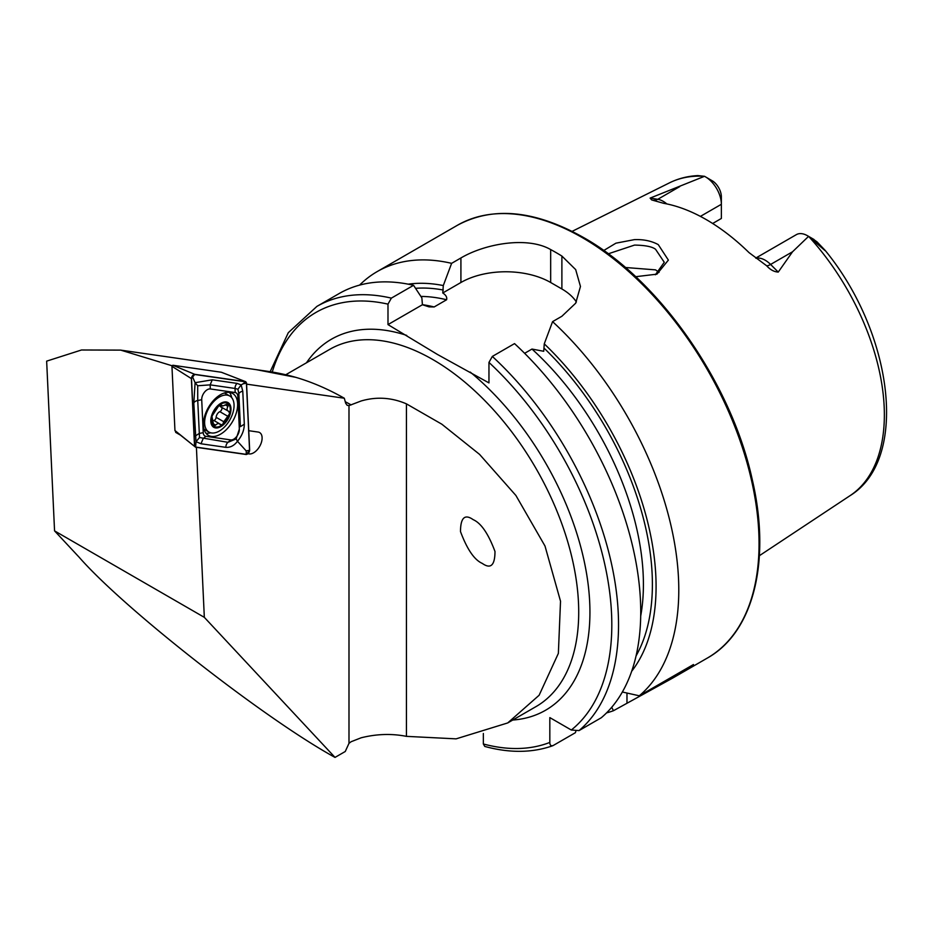 <?xml version="1.0" encoding="UTF-8"?>
<svg xmlns="http://www.w3.org/2000/svg" width="933" height="933" viewBox="0 0 933 933"><rect width="100%" height="100%" fill="white"/><g stroke="black" fill="none" stroke-linecap="round" stroke-linejoin="round"><path stroke-width="1.4" d="M655.363 274.78L664.273 262.278L655.561 249.286C652.225 246.662 645.216 245.262 634.533 245.087L608.269 253.811M603.721 250.511L615.932 243.175L634.335 239.641C643.56 239.28 651.537 240.947 658.266 244.621L668.378 260.097L656.937 274.162L635.665 276.704M482.268 563.404L482.256 563.392C474.372 559.928 467.106 549.327 460.494 531.577C460.564 517.687 464.797 513.721 473.218 519.681L473.229 519.681C481.113 523.145 488.379 533.758 494.991 551.508C494.922 565.386 490.688 569.352 482.268 563.404M755.753 258.079L796.339 234.649A22.392 12.922 60 0 1 807.535 235.757L807.535 235.757A22.392 12.922 60 0 1 808.549 236.387L792.549 251.77L778.25 272.074C774.087 271.853 770.226 269.754 766.681 265.788L749.036 252.621A184.268 106.385 60 0 0 706.328 219.652A184.268 106.385 60 0 0 663.62 203.301L651.677 199.93L650.114 198.099L704.508 176.314L697.861 175.591C687.668 176.115 678.209 178.53 669.486 182.845A180.71 104.333 60 0 1 704.427 176.279M659.071 272.389L655.561 269.87L625.39 267.491M524.626 353.304L531.985 349.059L543.717 351.286L544.266 343.857L552.581 321.64L561.888 316.264L575.684 303.19L580.466 286.466L575.684 269.614L561.888 256.05A249.892 144.277 -120 0 0 556.278 252.703A249.892 144.277 -120 0 0 550.668 249.566C527.052 236.037 484.694 243.863 460.914 257.974L451.619 263.339L443.303 285.556L442.755 292.985C445.939 295.038 447.234 297.3 446.604 299.761L434.16 306.957L429.052 306.875L422.416 304.729L421.868 297.93L413.564 285.311L391.359 298.128L387.988 304.135L387.988 324.602L437.355 354.4L488.962 382.903L488.962 362.424L492.332 356.429L514.526 343.612A249.892 144.277 60 0 1 601.249 717.769L579.043 730.586L571.311 730.014L549.829 717.605L549.829 742.423A245.122 141.524 60 0 1 483.352 743.986L484.763 746.435C509.628 753.188 532.265 752.954 552.698 745.747L553.187 745.514C550.948 746.225 549.829 745.199 549.829 742.423M552.581 321.64A249.892 144.277 60 0 1 639.292 695.796L622.358 692.006M606.555 712.894A249.892 144.277 60 0 0 613.447 710.724L672.751 678.034L693.476 664.529L639.292 695.796M700.403 216.386L721.361 204.292L721.361 218.462L712.66 223.488M812.993 238.976L817.086 241.939L825.005 250.569L808.549 236.387M246.58 384.139L344.312 398.239L345.653 403.208L347.123 405.284L348.989 405.61L361.176 400.968C376.524 396.513 391.615 397.481 406.438 403.861L441.834 424.2L479.562 454.383L515.891 495.458L545 546.027L560.523 601.202L558.366 653.38L539.122 695.26L507.704 722.947L456.109 738.854L406.438 736.359C391.638 733.455 376.559 733.933 361.176 737.781L351.135 741.712L348.989 743.333L345.257 751.497L335.017 757.409C264.575 718.737 124.707 609.331 79.2 557.293L54.557 530.877L204.327 617.343L335.017 757.409M248.749 430.696L258.114 432.049A12.024 6.951 -60 0 1 259.071 432.294A12.024 6.951 -60 0 1 260.482 444.784A12.024 6.951 -60 0 1 249.099 453.916L248.085 453.765M196.408 447.327L204.327 617.343M344.312 398.239C328.089 389.038 311.949 382.087 295.913 377.375L256.668 369.725M705.523 176.873A22.392 12.922 -120 0 1 721.361 204.292L721.361 196.84A13.272 7.662 -120 0 0 712.964 181.224L705.523 176.873A22.392 12.922 -120 0 0 704.508 176.314M813.728 240.352L817.086 241.939L825.075 250.301C892.741 332.58 909.617 459.001 850.08 495.645L759.38 555.706M544.266 343.857A229.53 132.521 60 0 1 631.688 671.259M483.352 733.478L483.352 743.986M575.848 731.25L575.393 732.697L553.187 745.514M391.359 298.128A249.892 144.277 60 0 0 316.905 306.397L339.099 293.58A249.892 144.277 60 0 1 413.564 285.311M408.199 284.168A229.53 132.521 60 0 1 443.303 285.556M613.447 710.724L611.733 707.272M359.59 285.113A249.892 144.277 60 0 1 377.154 271.608A249.892 144.277 60 0 1 451.619 263.339M576.396 301.965A63.467 36.644 0 0 0 561.888 288.973L550.668 282.501A63.467 36.644 0 0 0 460.914 282.501L442.755 292.985M422.416 304.729L387.988 324.602M180.046 434.895L175.684 432.376L177.212 432.597M175.684 432.376L175.626 431.303M172.582 365.923L120.707 350.12L81.498 349.992L46.65 361.141L54.557 530.877M211.453 436.411A24.2 13.972 120 0 0 233.915 418.999A24.2 13.972 120 0 0 232.62 393.469A24.2 13.972 120 0 0 229.588 392.443A24.2 13.972 120 0 0 207.138 409.855A24.2 13.972 120 0 0 208.421 435.384A24.2 13.972 120 0 0 211.453 436.411M205.948 433.192A24.2 13.972 120 0 0 210.66 432.784M231.699 397.668A24.2 13.972 120 0 0 229.495 392.42M237.798 396.175A7.93 4.583 120 0 0 235.174 392.536L210.287 388.944A7.93 4.583 120 0 0 204.467 392.222A7.93 4.583 120 0 0 201.715 399.732L203.242 432.679A7.93 4.583 120 0 0 205.878 436.317L230.766 439.909A7.93 4.583 120 0 0 236.585 436.632A7.93 4.583 120 0 0 239.338 429.122L237.798 396.175L238.86 393.726L237.915 389.236L235.046 388.455L235.174 392.536M191.382 378.6L171.952 366.319L174.949 430.533L195.557 447.199L246.277 454.511L249.659 450.254L246.534 383.09L245.496 381.655L194.775 374.343L191.382 378.6L194.507 445.752M221.366 372.255L245.729 381.714L221.308 372.244L172.803 365.246L194.775 374.343M175.066 430.836L194.659 446.464M171.952 366.319L172.803 365.246M245.426 381.795L194.752 374.495A3.009 1.738 120 0 0 192.548 375.731A3.009 1.738 120 0 0 191.498 378.588L194.624 445.682A3.009 1.738 120 0 0 195.627 447.059L246.289 454.359A3.009 1.738 120 0 0 248.505 453.123A3.009 1.738 120 0 0 249.554 450.266L246.417 383.171A3.009 1.738 120 0 0 245.426 381.795L243.058 383.825L246.417 383.171M237.134 383.405A5.551 4.42 98.2 0 0 235.046 388.455L210.17 384.863L197.691 385.761L197.738 400.502L199.51 437.53L227.967 442.312L236.142 438.93L237.472 441.274C234.195 445.612 230.334 447.642 225.879 447.35L201.003 443.77L196.012 441.682L193.807 402.998L195.102 382.693L212.246 379.813L237.134 383.405L241.146 384.921L242.778 391.219L244.318 424.177C244.248 430.148 241.962 435.851 237.472 441.274L246.195 450.919L246.289 454.359M199.51 437.53L196.012 441.682L195.627 447.059M237.915 389.236L241.146 384.921L243.058 383.825M197.691 385.761L195.102 382.693L192.396 376.512L194.752 374.495M236.142 438.93L239.338 429.122M221.751 407.453A2.659 1.539 -60 0 1 221.599 409.762A2.659 1.539 -60 0 1 219.838 411.675A4.653 2.682 120 0 0 216.129 417.331L223.768 421.739L222.649 424.573A13.284 7.674 120 0 0 229.681 413.669A13.284 7.674 120 0 0 228.142 403.849L222.789 405.983L220.853 404.712M222.789 405.983L219.092 405.319A13.284 7.674 120 0 0 212.211 415.78L211.978 416.643A13.284 7.674 120 0 0 213.424 425.821L213.844 426.183A13.284 7.674 120 0 0 217.587 426.999A13.284 7.674 120 0 0 222.182 424.935L222.649 424.573M211.978 416.643L213.844 426.183L218.042 423.372L222.182 424.935M216.129 417.331A2.659 1.539 -60 0 1 214.007 420.561M224.526 395.137A20.829 12.024 120 0 0 205.563 416.013A20.829 12.024 120 0 0 208.934 432.072A20.829 12.024 120 0 0 214.158 432.947A20.829 12.024 120 0 0 233.122 412.059A20.829 12.024 120 0 0 229.751 396A20.829 12.024 120 0 0 224.526 395.137M230.334 413.576A14.275 8.245 120 0 0 224.445 401.971A14.275 8.245 120 0 0 211.441 416.293A14.275 8.245 120 0 0 217.342 427.897A14.275 8.245 120 0 0 230.334 413.576M229.751 396L225.693 393.656A20.829 12.024 120 0 0 224.188 393.015M220.165 424.515L221.413 425.191M223.768 421.739L229.681 413.669L228.748 411.395C226.824 410.578 226.556 408.911 227.967 406.391L228.142 403.849A13.284 7.674 120 0 0 219.558 404.957M219.092 405.319L212.211 415.78M229.086 411.523L220.62 406.8A4.653 2.682 120 0 1 219.663 404.899M204.012 429.145A20.829 12.024 120 0 0 204.863 429.728L208.934 432.072M756.045 258.289A22.392 12.922 60 0 1 765.188 260.214A22.392 12.922 60 0 1 770.6 264.447L778.25 272.074M766.681 265.788A11.103 3.837 134.9 0 0 770.6 264.447L792.549 251.77M582.355 237.647A249.892 144.277 60 0 1 745.607 457.846A249.892 144.277 60 0 1 707.296 658.092C753.747 632.201 771.276 560.581 752.173 479.224C731.32 383.218 659.363 279.982 583.545 237.53C534.924 210.193 492.881 206.111 457.415 225.273A249.892 144.277 60 0 1 582.355 237.647M306.467 362.797A214.193 123.657 60 0 1 406.73 335.414M285.883 374.681L329.734 349.362A206.251 119.086 60 0 1 432.865 359.578A206.251 119.086 60 0 1 567.614 541.338A206.251 119.086 60 0 1 535.997 706.608L507.704 722.947M808.748 236.516A180.71 104.333 60 0 1 850.08 495.645M345.257 401.726A206.251 119.086 60 0 1 351.135 404.91M348.989 743.333L348.989 405.61M492.332 356.429A249.892 144.277 60 0 1 579.043 730.586M488.962 362.424A245.122 141.524 60 0 1 571.311 730.014M544.266 348.347A224.305 129.5 60 0 1 636.084 655.864M470.232 372.08A214.193 123.657 60 0 1 588.222 584.968A214.193 123.657 60 0 1 512.73 720.043M272.308 371.859A245.122 141.524 60 0 1 387.988 304.135M422.392 304.671A217.96 125.838 60 0 1 434.16 306.957M531.985 349.059A217.96 125.838 60 0 1 640.703 616.048M420.9 296.437A217.96 125.838 60 0 1 446.604 299.761M415.558 288.332A224.305 129.5 60 0 1 443.303 290.046M561.888 256.05L561.888 288.973M550.668 249.566L550.668 282.501M460.914 257.974L460.914 282.501M626.976 702.911L626.976 693.056M653.59 200.233A11.103 8.222 98.9 0 0 657.765 199.3L650.114 198.099M666.838 203.93A22.392 12.922 -120 0 0 657.765 199.3L679.714 186.623M406.438 736.359L406.438 403.861M248.446 453.403L249.099 453.916M120.707 350.12L267.013 371.217A349.047 277.696 98.2 0 1 295.913 377.375M246.195 450.919L249.554 450.266M192.396 376.512L191.498 378.588M195.522 443.607L194.624 445.682M244.318 424.177L240.399 426.673L238.86 393.726A5.551 3.37 -2.7 0 1 242.778 391.219M225.879 447.35A5.551 4.42 98.2 0 1 227.967 442.312L230.766 439.909M201.003 443.77L203.079 438.72L205.878 436.317M195.347 435.944L199.265 433.448L203.242 432.679M193.807 402.998A5.551 3.37 -2.7 0 1 197.738 400.502L201.715 399.732M212.246 379.813L210.17 384.863L210.287 388.944M220.328 404.642L221.156 405.12M213.214 423.745L215.675 425.168M219.838 411.675L227.465 416.083M225.226 404.805L227.967 406.391M672.751 678.034L707.296 658.092M669.486 182.845L572.127 231.361M316.905 306.397L288.297 332.696L270.255 371.509M377.154 271.608L457.415 225.273M813.973 239.478L807.535 235.757M219.873 404.782L221.692 405.832M213.785 420.433L219.278 423.605"/></g></svg>
